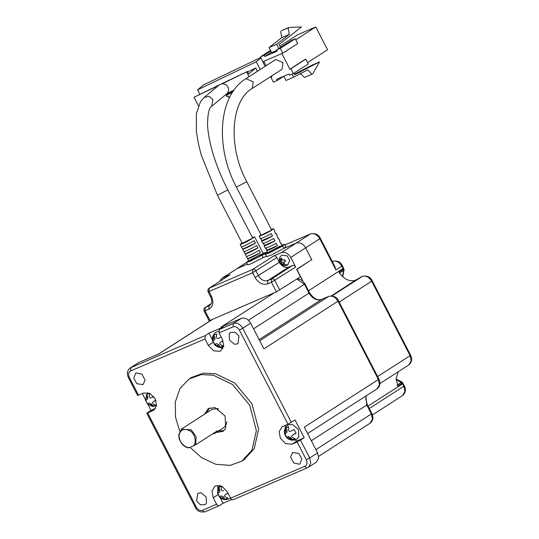 <?xml version="1.0" encoding="UTF-8"?>
<svg xmlns="http://www.w3.org/2000/svg" width="539" height="539" viewBox="0 0 539 539"><rect width="100%" height="100%" fill="white"/><g stroke="black" fill="none" stroke-linecap="round" stroke-linejoin="round"><path stroke-width="0.81" d="M277.43 245.656L266.872 250.204L265.633 247.805C263.551 249.483 270.928 246.303 276.19 243.257L277.43 245.656C272.168 248.708 264.79 251.881 266.872 250.204M272.471 236.048L261.907 240.596L260.667 238.191C258.592 239.875 265.97 236.695 271.232 233.65L272.471 236.048C267.209 239.1 259.832 242.274 261.907 240.596M274.951 240.852L264.393 245.4L263.153 243.001C261.071 244.679 268.449 241.499 273.711 238.454L274.951 240.852C269.689 243.904 262.311 247.078 264.393 245.4M280.57 243.136L281.048 243.136L282.288 245.528L279.525 246.384L269.365 251.713L267.822 252.993L274.028 250.527L282.288 245.528L280.745 246.815L282.645 245.993L283.885 248.398L296.214 243.089C299.886 242.072 303.019 243.655 305.626 247.846L311.704 259.616L296.645 269.305L300.493 276.75L276.386 291.862L209.994 320.435C208.943 320.867 208.809 320.82 209.583 320.294M280.765 243.513L279.525 241.115M275.611 233.528L276.089 233.528L277.329 235.92M275.806 233.906L274.567 231.5M278.09 238.332L278.569 238.332L279.808 240.724M278.286 238.71L277.046 236.311M271.346 229.358L273.61 228.711L271.029 230.638L265.35 233.71L259.144 236.176L260.984 234.708M270.457 230.692L261.193 235.119L236.399 187.08L246.761 181.731L271.562 229.769L270.457 230.692M245.939 78.66L275.746 59.479L282.982 62.625L282.059 69.282L252.252 88.463L253.175 81.807L245.939 78.66C218.113 95.652 214.967 146.931 236.399 187.08M280.543 47.405L279.047 44.508L301.449 26.977L289.079 27.442L281.493 30.71L288.17 28.028L289.369 34.334L281.776 37.602L280.583 31.296M289.079 27.442L288.17 28.028M289.369 34.334L276.635 44.292L269.049 47.56L281.776 37.602M276.736 50.417L271.656 52.606L269.049 47.56M276.635 44.292L278.818 48.517M264.811 56.501L277.14 51.192L264.811 56.501L264.191 55.301L260.398 56.932L262.877 61.736L263.827 61.331L266.077 65.697L263.827 61.331L262.877 61.736L260.398 56.932L264.191 55.301L264.811 56.501L271.454 52.222M264.191 55.301L270.834 51.023M260.398 56.932L270.524 50.417M293.876 73.237L294.665 74.766L319.479 61.911L312.916 73.627L312.007 74.214L307.722 69.895L293.62 77.205L292.044 74.139M294.395 74.241L311.892 65.172L319.479 61.911M300.135 73.163L304.42 77.481L312.007 74.214M283.831 76.201L286.034 80.466L293.62 77.205M270.935 77.353L271.885 76.942L270.935 77.353L273.414 82.157L277.208 80.52L276.588 79.321L288.917 74.011L289.537 75.217L293.331 73.58L308.241 63.993L305.754 59.189L304.811 59.593L289.908 69.187L290.851 68.776L293.331 73.58L289.537 75.217L288.917 74.011L276.588 79.321L277.208 80.52L273.414 82.157L270.935 77.353L271.804 76.794M277.208 80.52L283.858 76.248M295.763 39.819L315.753 26.95L327.537 49.77L307.54 62.639M293.331 73.58L290.851 68.776L305.754 59.189M281.843 53.57L289.908 69.187L281.843 53.57L282.793 53.166L281.843 53.57M262.877 61.736L282.793 53.166L297.696 43.571L295.217 38.768L291.424 40.398L276.52 49.992L280.314 48.362L282.793 53.166L280.314 48.362L295.217 38.768M277.14 51.192L276.52 49.992L277.14 51.192M315.753 26.95L297.737 34.705L279.909 46.179M271.885 76.942L271.454 76.107L271.885 76.942M260.391 252.67L247.623 258.767L246.384 256.369C246.458 256.982 255.371 252.717 259.151 250.271L260.391 252.67C256.611 255.122 247.697 259.38 247.623 258.767M255.432 243.062L242.665 249.159L241.425 246.761C241.499 247.374 250.413 243.109 254.192 240.657L255.432 243.062C251.652 245.514 242.739 249.773 242.665 249.159M257.911 247.866L245.144 253.963L243.904 251.565C243.978 252.178 252.892 247.913 256.672 245.461L257.911 247.866C254.132 250.318 245.218 254.576 245.144 253.963M262.069 251.282L260.829 248.877M257.11 241.674L255.87 239.269M259.589 246.478L258.349 244.073M240.178 244.342L248.856 261.159L257.575 257.399L263.315 253.694L260.559 254.549L250.392 259.879L248.856 261.159L251.612 260.303L267.566 252.488L261.779 254.981L263.315 253.694L254.637 236.877L248.89 240.583L243.19 243.379L240.178 244.342L242.011 242.873M252.373 237.524L254.637 236.877M252.333 238.258L242.227 243.284L217.426 195.239L227.795 189.89L252.589 237.935L252.333 238.258M221.59 83.821L247.462 71.458L222.331 83.734C225.059 83.895 226.926 85 227.93 87.048C229.014 89.05 228.799 91.152 227.29 93.341L211.686 106.331L212.892 99.486L209.125 96.38L204.247 97.35L200.589 101.5L196.398 113.628L196.405 131.624L198.574 144.506L201.303 155.205L217.426 195.239M227.29 93.341L234.007 90.128M246.707 72.085L249.065 76.646M204.247 97.35L219.279 84.906L222.331 83.734M218.713 85.458L193.986 97.276L198.392 105.812M247.677 71.882L255.769 68.015L248.701 73.863L247.462 71.458M193.986 97.276L219.232 84.946M262.156 60.341L265.06 66.351M260.916 57.942L256.268 61.79L260.229 69.464M256.268 61.79L197.584 89.824L203.594 84.852L260.721 57.558M226.771 93.847L228.92 92.823M228.812 92.614L229.028 93.031L226.171 95.396L226.791 96.596L227.936 96.05L228.556 97.249L230.072 96.528L228.556 97.249M197.584 89.824L199.848 94.21M255.769 68.015L257.44 71.256M229.028 93.031L233.448 90.923M232.477 92.385L226.171 95.396M248.499 260.694L246.444 262.405L250.123 261.267L261.941 255.223L266.219 253.384L265.417 254.24L269.096 253.101L282.645 245.993L284.7 244.288L282.018 245.009M261.941 255.223L263.18 257.629L266.441 256.227M247.691 264.811L250.453 264.049L263.18 257.629M266.583 250.595L267.822 252.993L270.585 252.137L282.645 245.993L283.885 248.398L285.933 246.68L284.7 244.288M266.65 256.625L271.339 255.062L283.885 248.398L296.214 243.089L281.311 252.683L273.724 255.951C274.944 255.607 275.988 256.14 276.857 257.534L279.337 262.338L255.088 277.545C258.558 283.13 262.742 285.246 267.634 283.885L267.883 280.523L288.749 267.095C285.084 268.112 281.944 266.529 279.337 262.338M246.485 262.486L236.722 268.766L247.334 264.13L237.409 268.402L246.518 262.54M279.775 290.083L274.816 280.475C273.947 279.081 272.902 278.548 271.676 278.892L267.883 280.523C264.218 281.54 261.078 279.957 258.471 275.766L255.991 270.962C255.129 269.567 254.078 269.035 252.858 269.379L208.997 288.277L230.092 274.728L221.819 278.36L219.669 281.405M288.749 267.095L292.542 265.464C293.768 265.121 294.813 265.653 295.682 267.048L290.723 257.44C288.116 253.249 284.983 251.666 281.311 252.683M267.432 252.225L264.925 253.303L265.727 252.454L263.045 253.175M296.76 269.52L310.323 260.505M331.431 295.864L355.295 280.361C349.023 281.782 343.599 279.04 339.031 272.134L343.498 269.257L343.693 270.295L342.427 276.507M221.819 278.36L237.409 268.402L222.506 277.996M310.841 233.805L310.376 233.98C314.042 232.963 317.181 234.546 319.782 238.737L335.905 269.965L334.706 266.266M311.825 259.859L305.626 247.846C303.019 243.655 299.886 242.072 296.214 243.089L310.376 233.98L285.01 244.895M302.985 281.203L296.922 269.453M367.591 406.372L402.62 383.835L402.256 383.094L397.782 385.971L396.118 378.418L398.301 371.721M217.951 493.057L219.642 491.972L219.946 489.803L218.706 487.404M228.058 493.192L225.545 494.492C224.48 495.152 224.325 495.9 225.086 496.742L227.788 498.204L224.75 499.512L222.055 498.049L223.665 497.012L221.468 495.9L219.42 496.817L217.433 492.976L217.871 493.097L218.551 487.499L221.59 486.191L221.367 489.533C221.65 490.719 222.385 491.09 223.564 490.645M228.004 493.091L226.858 493.643M219.575 496.715L217.588 492.875M223.665 497.012L224.904 499.41L227.943 498.103M222.048 498.049L219.42 496.817M219.393 496.958C222.546 499.963 226.07 500.414 229.958 498.319L230.497 497.921M196.647 501.068L197.725 493.326L201.081 492.808L206.134 496.985L206.45 503.21L205.063 504.733L200.353 504.78L196.647 501.068M193.056 446.036C197.031 443.765 195.125 433.659 190.22 430.998C183.981 427.798 180.228 429.408 178.961 435.842C178.086 440.99 185.409 448.765 189.863 447.41L195.731 444.763L217.487 430.755L215.108 433.201L212.366 434.05M195.731 444.763L196.156 436.691L191.156 429.799L181.34 429.172L178.652 435.182L180.127 441.198C182.276 444.951 185.025 447.195 188.381 447.922L189.863 447.41M181.845 428.808L211.948 409.438L217.318 408.602L218.551 408.966M226.858 421.869L225.908 425.251L223.692 427.683L215.344 433.053M218.511 431.018L223.981 430.587M209.428 407.969L206.767 412.773M216.274 432.453L222.924 431.402L225.7 428.357L225.073 415.919L214.96 407.558L208.249 408.596L204.537 414.208M179.716 431.085L175.539 417.26L175.242 402.202L179.965 388.531L189.162 378.944L201.229 374.598L213.329 375.205L232.585 384.516L249.732 405.301L256.375 430.607L251.989 450.099L242.004 461.054L230.173 465.366L215.917 464.322L201.727 457.746L190.018 447.35M189.162 378.944L191.399 377.502L203.466 373.156L215.566 373.763L234.822 383.081L251.969 403.866L258.605 429.165L254.219 448.657L244.241 459.619L242.004 461.054M223.065 340.924L220.653 342.171C219.589 342.824 219.434 343.579 220.195 344.421L222.897 345.883L219.858 347.19L214.967 344.616L216.577 343.579L214.529 344.495L212.541 340.655L212.979 340.776L213.66 335.177L216.691 333.877L216.476 337.212C216.759 338.398 217.493 338.768 218.672 338.324L221.179 337.03M223.045 345.789L219.858 347.19M217.156 345.728L218.773 344.69L220.013 347.089M218.773 344.69L216.577 343.579M214.677 344.394L212.696 340.554M223.025 340.803L221.967 341.328M213.815 335.083L215.054 337.481L213.437 338.519M215.054 337.481L214.751 339.651L213.067 340.736M218.605 331.31L216.112 332.085C213.1 334.261 211.901 337.151 212.501 340.769M136.3 372.914L141.959 374.147L145.058 380.15L143.071 384.617L136.839 383.687L133.787 378.189L135.727 373.217L136.3 372.914M212.656 319.29L159.093 353.759L138.792 362.498L130.209 367.942L205.258 335.575L208.984 333.176L212.346 339.685M145.537 399.992L147.518 403.839L145.382 400.093L145.82 400.214L146.5 394.622L149.532 393.315L149.316 396.657C149.599 397.836 150.334 398.206 151.513 397.762L153.783 396.596M155.906 400.362L153.258 401.737M155.886 405.227L152.699 406.628L155.737 405.321L153.036 403.859C152.274 403.017 152.429 402.269 153.494 401.609L155.865 400.241M152.699 406.628L147.369 403.933M152.854 406.534L151.614 404.129L149.418 403.017L147.807 404.055M145.907 400.181L147.592 399.089L147.895 396.926L146.655 394.521M147.518 403.839L149.418 403.017M138.099 395.013C137.324 395.538 137.458 395.586 138.51 395.154L143.63 392.951L149.936 393.416L155.232 398.82L156.526 405.375L153.649 410.28L147.679 412.935C146.635 413.366 146.493 413.319 147.275 412.786L151.001 410.395L155.427 408.488M195.879 506.956C195.098 507.482 195.233 507.529 196.284 507.098L147.679 412.935C146.635 413.366 146.493 413.319 147.275 412.786M151.001 410.395L148.131 404.836M145.186 399.123L142.296 393.524M208.984 333.176L223.025 327.133L219.299 329.531L219.043 332.893L222.391 339.381L223.685 345.93L220.808 350.842L219.959 351.287L213.653 350.822L208.357 345.418L205.009 338.937L205.258 335.575M217.769 346.82L222.944 348.423M238.993 336.053L237.921 343.794L234.559 344.313L229.506 340.136L229.196 333.911L230.577 332.388L235.287 332.341L238.993 336.053M220.181 497.719L223.052 503.271L219.326 505.67C218.349 506.094 217.439 505.616 216.597 504.228L213.249 497.74L211.955 491.184L214.839 486.279L215.681 485.834L221.987 486.299L227.283 491.703L230.631 498.184L304.993 466.181C307.129 464.887 307.567 462.745 306.314 459.74L309.696 457.968L310.747 463.277L308.409 467.259L316.312 462.172L318.643 458.197L317.599 452.881L304.333 427.178L378.405 379.51L337.987 301.2L263.908 348.868L250.642 323.164C248.041 318.973 244.901 317.383 241.236 318.408L220.936 327.139L274.499 292.67M295.096 438.665L292.064 439.972L290.824 437.574L288.628 436.462L286.58 437.378L285.293 435.64L284.592 433.531L285.118 433.625M285.03 433.652L285.71 428.06L288.742 426.753L288.527 430.095C288.816 431.281 289.544 431.651 290.723 431.207L294.078 429.448L296.059 433.295L292.704 435.047C291.639 435.707 291.484 436.462 292.246 437.304L294.948 438.766L291.909 440.073L286.58 437.378M286.728 437.277L284.747 433.437M285.865 427.959L287.105 430.365L286.802 432.534L285.111 433.619M292.704 435.047L294.018 434.205M294.321 434.01L296.214 433.194M286.553 437.52C289.733 440.525 293.256 440.983 297.117 438.881L298.808 437.021L298.431 429.435L292.259 424.334L288.163 424.968C285.158 427.124 283.959 430.014 284.552 433.646M287.361 437.52L297.232 440.814L304.252 437.789L297.137 441.967L292.017 444.17L285.704 443.705L280.408 438.301L279.114 431.746L281.998 426.841L287.961 424.186L295.076 420.016L304.252 437.789M285.434 425.278L284.936 433.356M299.34 464.207L293.688 462.974L290.588 456.964L292.576 452.497L298.801 453.434L301.853 458.932L299.913 463.904L299.34 464.207M230.631 498.184C231.474 499.572 232.383 500.057 233.367 499.626L307.56 467.711M217.918 485.336L217.776 492.794M231.79 499.512L223.052 503.271M219.326 505.67L205.292 511.713C204.308 512.138 203.398 511.659 202.556 510.271L216.597 504.228M280.886 260.93L281.749 262.614L280.63 263.335L279.768 261.651L280.172 261.55L280.354 258.754L281.681 258.181L281.83 259.374L283.393 260.162L284.504 259.609L285.374 261.294L284.262 261.846L283.932 263.456L284.781 264.191L284.066 264.508L287.637 264.932L289.746 260.499L287.179 255.884L281.951 255.095C275.645 259.502 282.328 268.247 287.28 265.121L288.116 264.676M284.066 264.508L284.579 264.036M283.453 264.764L280.63 263.335M283.649 262.54L282.51 262.284L281.035 263.234M281.749 262.614L282.51 262.284M281.473 258.033L281.971 258.996L280.496 259.946M281.641 260.606L282.126 259.98M290.851 68.776L289.908 69.187M280.314 48.362L276.52 49.992M204.625 310.686C203.85 311.212 203.985 311.259 205.036 310.828L208.829 309.197C213.087 306.617 213.963 302.325 211.456 296.322C210.405 296.753 210.271 296.706 211.045 296.18M210.291 305.054L205.285 307.466L205.036 310.828L209.994 320.435M211.248 303.625L205.056 307.587L211.268 303.592M208.997 288.277C208.027 288.661 207.717 289.841 208.054 291.801L210.533 296.605C212.406 300.189 212.144 303.14 209.759 305.472L209.078 305.835L208.829 309.197M211.456 296.322L208.977 291.518L252.609 272.734L255.088 277.545M208.566 291.377C207.791 291.902 207.926 291.949 208.977 291.518L209.226 288.156L230.092 274.728M273.724 255.951L252.858 269.379L252.609 272.734L276.857 257.534M267.634 283.885L271.427 282.254L276.386 291.862M292.542 265.464L271.676 278.892L271.427 282.254L295.682 267.048M290.723 257.44L319.782 238.737C320.564 238.211 320.429 238.164 319.378 238.595M402.209 383.694C403.26 383.263 403.394 383.31 402.62 383.835L403.859 386.241L368.831 408.778M403.448 386.092C404.499 385.661 404.634 385.715 403.859 386.241L404.904 391.55L402.572 395.532L372.469 414.902M343.693 270.295L339.226 273.172M332.246 261.462L332.455 261.368C336.12 260.35 339.26 261.941 341.867 266.131C342.642 265.599 342.508 265.552 341.457 265.983M332.24 261.449L332.624 261.28L332.267 261.496M335.905 269.965L341.867 266.131L343.107 268.53L308.079 291.067M342.696 268.388C343.747 267.957 343.882 268.004 343.107 268.53L343.498 269.257M362.72 276.264L360.706 277.1M331.99 295.911L362.255 276.433C365.92 275.416 369.06 276.999 371.667 281.19L339.179 302.096M371.256 281.048C372.308 280.617 372.442 280.664 371.667 281.19L410.098 355.659L377.617 376.566M409.694 355.518C410.745 355.086 410.88 355.134 410.098 355.659L411.149 360.975L408.811 364.95L379.955 383.525M396.138 379.584L402.256 383.094M401.508 382.299L397.034 385.176M219.946 489.803L218.329 490.84M225.545 494.492L227.162 493.454M221.468 495.9L219.858 496.938M219.777 487.034L220.289 485.632M220.653 342.171L222.27 341.133M221.084 346.725L223.537 346.766M138.792 362.498L130.896 367.578L130.647 370.94C128.518 372.233 128.08 374.376 129.333 377.381L138.51 395.154M149.997 405.166L151.614 404.129M147.895 396.926L146.278 397.964M154.403 409.694L152.806 410.725M129.333 377.381C128.282 377.812 128.147 377.765 128.922 377.239M205.009 338.937L130.647 370.94M213.572 342.063L208.357 345.418M219.299 329.531L233.333 323.488L233.084 326.85L219.043 332.893M241.236 318.408L233.333 323.488C237.005 322.47 240.138 324.054 242.745 328.244L239.356 330.023C237.618 327.227 235.53 326.169 233.084 326.85M250.642 323.164L242.745 328.244L291.35 422.414M288.628 436.462L287.017 437.5M287.105 430.365L285.488 431.402M289.207 438.611L290.824 437.574M300.526 440.188L309.696 457.968L317.599 452.881M304.993 466.181C305.842 467.562 306.752 468.047 307.729 467.623M306.314 459.74L297.137 441.967M292.017 444.17L297.232 440.814M287.961 424.186L239.356 330.023M196.284 507.098C198.022 509.894 200.11 510.952 202.556 510.271M213.249 497.74L218.463 494.384M248.439 320.254L304.42 284.228L296.888 279.074M304.009 284.087C305.061 283.655 305.195 283.703 304.42 284.228L309.009 293.122L253.552 328.803M259.144 339.624L321.554 299.462L328.574 296.443L259.724 340.749M308.598 292.973C309.649 292.542 309.784 292.589 309.009 293.122C312.479 298.707 316.662 300.823 321.554 299.462L321.904 299.313M337.576 301.058C338.627 300.621 338.762 300.674 337.987 301.2C335.379 297.009 332.24 295.419 328.574 296.443L329.039 296.268M297.137 278.912L299.401 279.135L301.981 280.374L304.933 283.804L309.521 292.69C313.361 298.525 317.431 300.755 321.722 299.374L328.743 296.349C333.89 295.655 337.144 297.13 338.499 300.769L378.917 379.079C380.729 383.108 380.13 386.348 377.118 388.801L379.449 384.826L378.405 379.51C379.18 378.984 379.045 378.937 377.994 379.368M311.333 440.747L366.783 405.058L371.371 413.952L315.921 449.634M365.86 396.044L366.783 405.058C367.564 404.533 367.43 404.486 366.379 404.917M366.176 395.842L365.759 398.826L367.295 404.634L371.883 413.521C373.695 417.55 373.096 420.791 370.084 423.243L372.415 419.268L371.371 413.952C372.153 413.426 372.018 413.373 370.967 413.811M284.262 261.846L285.737 260.896M282.604 264.029L284.08 263.079M273.61 228.711L274.85 231.116M259.144 236.176L260.384 238.582M262.864 243.385L261.624 240.98M264.103 245.791L265.343 248.189M252.252 88.463C231.406 100.018 227.128 145.597 246.761 181.731M211.686 106.331C209.112 107.443 207.731 113.493 207.549 124.482C207.805 131.011 208.997 138.489 211.133 146.925C214.765 160.993 220.316 175.31 227.795 189.89M246.444 262.405L247.684 264.804M265.417 254.24L266.657 256.638M209.071 320.725L204.113 311.111C203.776 309.15 204.086 307.978 205.056 307.587M265.727 252.454L265.943 252.865M408.811 364.95C411.877 362.269 412.483 359.028 410.617 355.235L372.179 280.765C370.347 276.925 367.093 275.449 362.424 276.345L355.127 280.442M285.003 244.881L310.538 233.892C315.214 232.996 318.468 234.465 320.301 238.305L334.962 266.717M342.696 276.763L344.125 269.783L342.38 265.7C340.547 261.86 337.293 260.384 332.624 261.28M396.118 379.045L402.175 382.111L404.371 385.809C406.238 389.603 405.638 392.843 402.572 395.532M227 493.535L225.309 494.62M219.663 485.484L217.392 493.091M220.417 342.305L222.108 341.214M223.86 346.644C220.316 347.951 217.197 347.284 214.495 344.637M153.258 401.744L154.949 400.652M147.612 392.601L145.341 400.207M156.371 406.217L147.342 404.082M205.123 511.801C199.969 512.501 196.715 511.026 195.367 507.381L146.763 413.218M137.586 395.444L128.41 377.664C126.598 373.642 127.197 370.401 130.209 367.942M292.468 435.182L294.159 434.097M212.299 319.445L158.735 353.914M377.118 388.801L307.607 433.531M370.084 423.243L318.657 456.338M285.623 260.957L284.107 261.934M281.756 260.546L280.246 261.516"/></g></svg>
